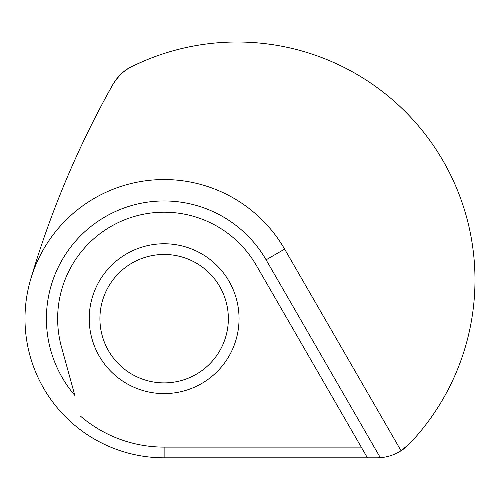 <?xml version="1.0" encoding="UTF-8"?>
<svg xmlns="http://www.w3.org/2000/svg" width="500" height="500" viewBox="0 0 500 500"><rect width="100%" height="100%" fill="white"/><g stroke="black" fill="none" stroke-linecap="round" stroke-linejoin="round"><path stroke-width="0.75" d="M401.05 450.756C394.712 454.769 387.8 457.075 380.325 457.681L266.087 259.812A117.731 117.731 0 0 0 46.406 318.681A117.731 117.731 0 0 0 74.825 395.381L61.475 346.994A106.494 106.494 0 0 1 256.356 265.431L367.431 457.812L164.131 457.812A139.131 139.131 0 0 1 128.125 184.288A139.131 139.131 0 0 1 284.625 249.112L401.05 450.756A44.95 44.95 0 0 0 409.438 443.85A237.869 237.869 0 0 0 132.025 66.481A44.95 44.95 0 0 0 112.694 84.8A940.263 940.263 0 0 0 30.669 279.369M400.588 451.05L409.438 443.85L416.981 435.544M142.731 61.531L132.025 66.481C125.1 69.381 118.65 75.487 112.694 84.8L105.256 98.306M80.569 416.2A128.431 128.431 0 0 0 164.131 447.113L361.25 447.113M89.219 318.681A74.919 74.919 0 0 1 164.131 243.762A74.919 74.919 0 0 1 239.05 318.681A74.919 74.919 0 0 1 164.131 393.6A74.919 74.919 0 0 1 89.219 318.681M228.35 318.681A64.219 64.219 0 0 0 164.131 254.462A64.219 64.219 0 0 0 99.919 318.681A64.219 64.219 0 0 0 164.131 382.894A64.219 64.219 0 0 0 228.35 318.681M381.519 457.575L382.325 457.481M386.312 456.812L387.794 456.469M367.431 457.812L376.875 457.812A44.95 44.95 0 0 0 380.325 457.681M164.131 457.812L164.131 447.113M266.087 259.812L284.625 249.112"/></g></svg>
